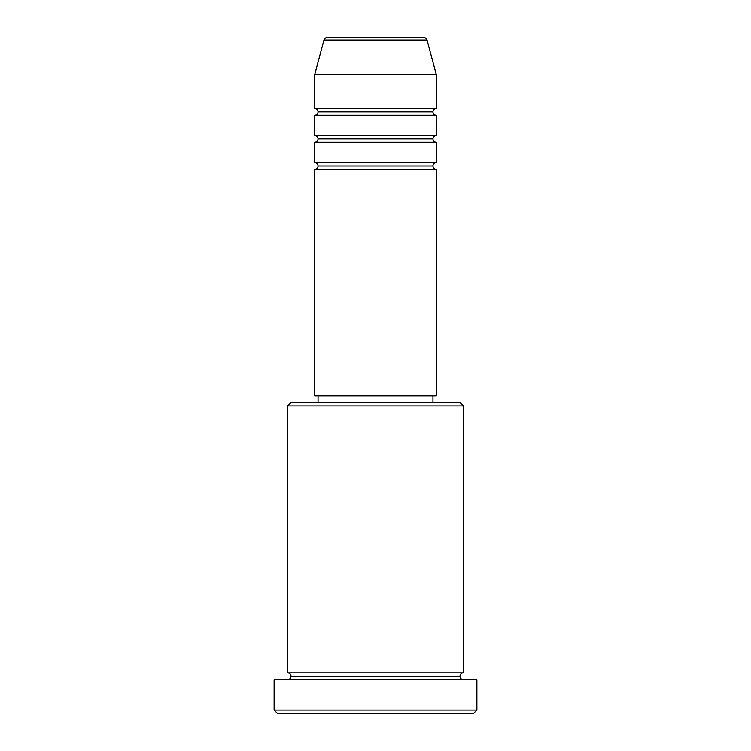 <?xml version="1.0" encoding="UTF-8"?>
<svg xmlns="http://www.w3.org/2000/svg" width="751" height="751" viewBox="0 0 751 751"><rect width="100%" height="100%" fill="white"/><g stroke="black" fill="none" stroke-linecap="round" stroke-linejoin="round"><path stroke-width="1.13" d="M423.78 37.55L327.22 37.55A3.38 3.38 0 0 0 323.963 40.056L427.037 40.056A3.38 3.38 0 0 0 423.78 37.55L327.22 37.55A3.38 3.38 0 0 0 323.963 40.056L314.669 74.724L436.331 74.724L427.037 40.056L323.963 40.056L314.669 74.724L314.669 108.519A3.38 3.38 0 0 1 318.048 111.899A3.38 3.38 0 0 1 314.669 115.278L314.669 135.555A3.38 3.38 0 0 1 318.048 138.935A3.38 3.38 0 0 1 314.669 142.314L314.669 162.591A3.38 3.38 0 0 1 318.048 165.971A3.38 3.38 0 0 1 314.669 169.351L314.669 395.777L436.331 395.777L436.331 169.351A3.38 3.38 0 0 1 432.951 165.971A3.38 3.38 0 0 1 436.331 162.591L436.331 142.314A3.38 3.38 0 0 1 432.951 138.935A3.38 3.38 0 0 1 436.331 135.555L436.331 115.278A3.38 3.38 0 0 1 432.951 111.899A3.38 3.38 0 0 1 436.331 108.519L436.331 74.724L314.669 74.724L314.669 108.519L436.331 108.519A3.38 3.38 0 0 0 432.951 111.899L318.048 111.899A3.38 3.38 0 0 0 314.669 108.519L436.331 108.519L436.331 74.724L427.037 40.056A3.38 3.38 0 0 0 423.78 37.55M463.367 405.915L459.988 402.536L291.012 402.536L287.633 405.915L463.367 405.915L287.633 405.915L287.633 672.896A3.38 3.38 0 0 1 291.012 676.275A3.38 3.38 0 0 1 287.633 679.655A3.38 3.38 0 0 0 291.012 676.275A3.38 3.38 0 0 0 287.633 672.896L463.367 672.896L463.367 405.915L463.367 672.896A3.38 3.38 0 0 0 459.988 676.275A3.38 3.38 0 0 1 463.367 672.896L287.633 672.896L287.633 405.915L291.012 402.536L459.988 402.536L463.367 405.915M274.115 710.07L277.495 713.45L473.505 713.45L476.885 710.07L274.115 710.07L476.885 710.07L476.885 679.655L274.115 679.655L274.115 710.07L274.115 679.655L476.885 679.655L476.885 710.07L473.505 713.45L277.495 713.45L274.115 710.07M463.367 679.655A3.38 3.38 0 0 1 459.988 676.275L291.012 676.275L459.988 676.275A3.38 3.38 0 0 0 463.367 679.655M314.669 162.591L436.331 162.591A3.38 3.38 0 0 0 432.951 165.971L318.048 165.971A3.38 3.38 0 0 0 314.669 162.591L314.669 142.314A3.38 3.38 0 0 0 318.048 138.935A3.38 3.38 0 0 0 314.669 135.555L436.331 135.555A3.38 3.38 0 0 0 432.951 138.935L318.048 138.935L432.951 138.935A3.38 3.38 0 0 0 436.331 142.314L314.669 142.314L436.331 142.314L436.331 162.591L314.669 162.591M436.331 169.351L314.669 169.351A3.38 3.38 0 0 0 318.048 165.971L432.951 165.971A3.38 3.38 0 0 0 436.331 169.351L436.331 395.777L314.669 395.777L314.669 169.351L436.331 169.351M432.951 402.536L432.951 395.777L432.951 402.536M318.048 395.777L318.048 402.536L318.048 395.777M436.331 115.278L314.669 115.278A3.38 3.38 0 0 0 318.048 111.899L432.951 111.899A3.38 3.38 0 0 0 436.331 115.278L436.331 135.555L314.669 135.555L314.669 115.278L436.331 115.278"/></g></svg>
